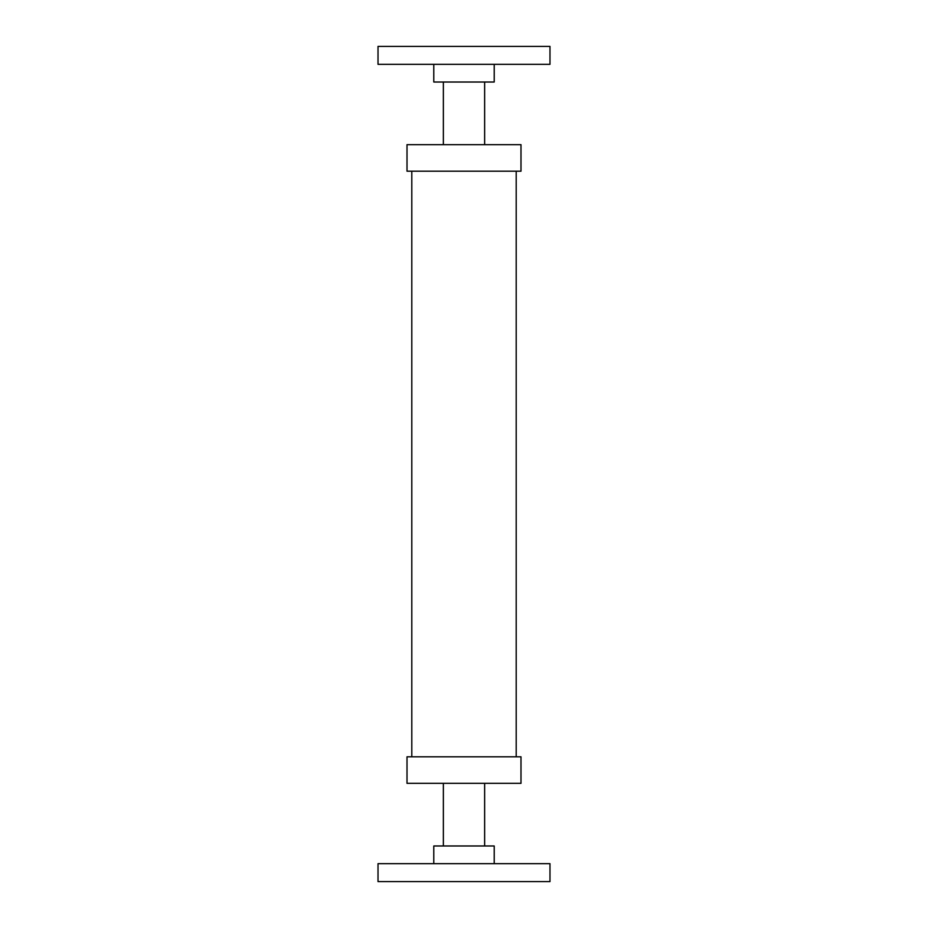 <?xml version="1.0" encoding="UTF-8"?>
<svg xmlns="http://www.w3.org/2000/svg" width="928" height="928" viewBox="0 0 928 928"><rect width="100%" height="100%" fill="white"/><g stroke="black" fill="none" stroke-linecap="round" stroke-linejoin="round"><path stroke-width="1.39" d="M378.021 881.6L549.979 881.6L549.979 863.666L378.021 863.666L378.021 881.6M433.782 863.666L433.782 845.976L494.218 845.976L494.218 863.666M484.636 845.976L484.636 783.336M520.991 756.807L407.009 756.807L407.009 783.336L520.991 783.336L520.991 756.807M516.2 171.193L516.2 756.807M407.009 171.193L520.991 171.193L520.991 144.664L407.009 144.664L407.009 171.193M549.979 46.4L378.021 46.4L378.021 64.334L549.979 64.334L549.979 46.4M494.218 64.334L494.218 82.024L433.782 82.024L433.782 64.334M484.636 82.024L484.636 144.664M443.364 845.976L443.364 783.336M411.8 171.193L411.8 756.807M443.364 82.024L443.364 144.664"/></g></svg>
